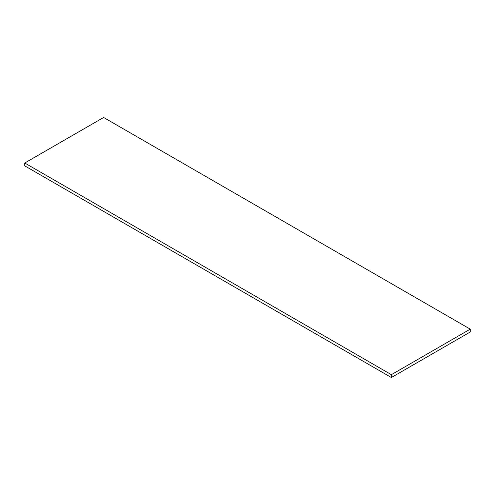 <?xml version="1.0" encoding="UTF-8"?>
<svg xmlns="http://www.w3.org/2000/svg" width="495" height="495" viewBox="0 0 495 495"><rect width="100%" height="100%" fill="white"/><g stroke="black" fill="none" stroke-linecap="round" stroke-linejoin="round"><path stroke-width="0.74" d="M391.378 377.524L391.378 374.678L470.25 329.144L470.25 331.99L391.378 377.524L24.75 165.856L24.75 163.01L103.622 117.476L470.25 329.144M391.378 374.678L24.75 163.01"/></g></svg>
